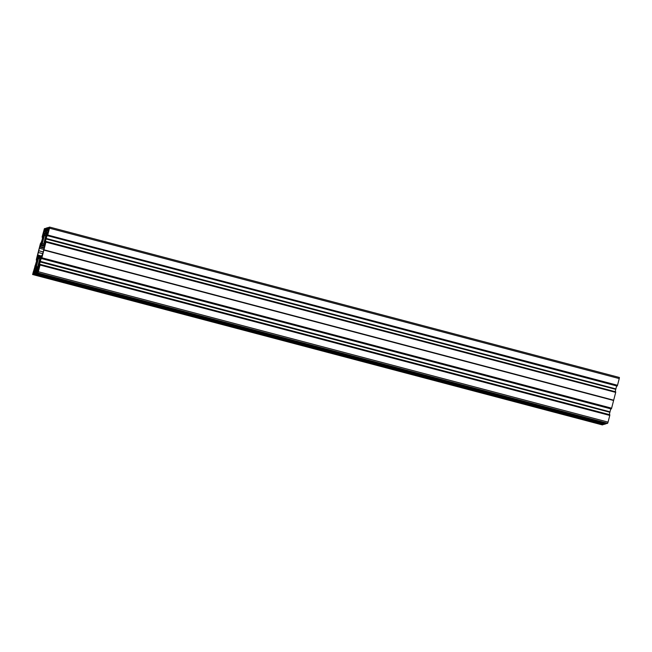 <?xml version="1.0" encoding="UTF-8"?>
<svg xmlns="http://www.w3.org/2000/svg" width="652" height="652" viewBox="0 0 652 652"><rect width="100%" height="100%" fill="white"/><g stroke="black" fill="none" stroke-linecap="round" stroke-linejoin="round"><path stroke-width="0.98" d="M48.818 228.559L48.281 232.365L49.365 227.972L48.818 228.559M46.463 236.79L46.805 234.769L45.599 236.611L44.915 239.569L45.697 239.773M43.945 231.957L43.88 230.482L44.597 229.422L43.643 233.098M43.602 237.222L43.276 236.317L44.026 235.617L42.608 241.819M43.594 231.867L43.497 233.057M43.13 237.1L41.337 243.929L41.867 243.188L41.94 243.75L42.494 241.786M37.971 270.996L38.386 271.11L38.036 272.071L38.533 268.803L38.859 268.176L38.998 268.705M39.527 263.824L38.835 265.804L38.761 265.25L38.24 265.992L38.452 264.443L39.299 261.444L40.017 261.631M38.378 271.118L38.827 268.665M39.397 263.791L40.709 259.219L40.929 257.679L40.709 258.494L40.514 257.907M33.195 272.12L33.611 272.202L33.032 272.748L33.276 273.522L34.23 269.659M36.284 265.633L35.567 266.334L35.453 266.839L35.852 266.138L36.121 266.481L37.955 259.928M33.244 272.104L34.108 269.626M35.836 265.511L36.936 260.368L37.547 258.705L37.946 259.276M40.522 245.397L40.807 243.041L41.239 243.155L40.628 243.09L40.359 243.815L36.341 259.48L37.245 257.214L37.18 258.966L32.6 274.516L33.423 274.272L603.157 424.664L603.296 424.199M619.4 377.484L49.666 227.092L619.4 377.484L619.237 378.584L49.503 228.192L49.666 227.092L48.843 227.336L47.849 232.088L46.797 233.815M617.517 385.275L47.726 235.03L617.517 385.275L619.237 378.584M617.468 385.422L617.257 386L47.514 235.608L617.305 385.854M46.17 238.436L615.879 388.91L46.145 238.51L47.987 232.821L47.352 235.657L617.257 386M615.904 388.828L616.645 385.935M615.879 388.91L46.064 238.738L615.806 389.138M615.765 389.35L46.031 238.958M615.17 391.689L615.749 389.431M45.999 241.582L615.757 391.844L45.999 241.582L45.893 241.998L615.684 392.382L45.925 242.12L615.684 392.382M611.584 408.331L611.421 408.763L41.687 258.363L41.793 257.947L611.584 408.331L615.659 392.52M41.687 258.363L611.421 408.763M611.372 408.91L41.459 258.567L42.111 255.731L40.261 261.419L609.995 411.82L40.285 261.338M610.761 408.845L610.019 411.738M609.995 411.82L40.261 261.419M609.881 412.26L40.131 261.941L609.922 412.04M609.864 412.341L609.286 414.599M609.848 414.892L40.139 264.353L609.75 415.275M40.041 265.03L609.775 415.43L40.065 264.891L38.321 271.721L37.889 272.903L37.082 273.155L606.816 423.547L607.631 423.303L608.063 422.113L38.321 271.721M609.775 415.43L608.063 422.113M606.816 423.547L37.082 273.155L38.737 266.839M604.974 424.093L35.232 273.718L36.251 273.269L606.075 423.352M605.993 423.67L36.202 273.424M604.966 424.11L604.037 424.395L34.295 274.003L35.232 273.718L605.007 424.102L605.936 423.816M604.037 424.395L34.32 273.856M603.157 424.664L602.326 424.908L32.608 274.516L602.334 424.908M36.243 260.156L36.83 260.311L36.243 260.156M34.915 265.951L35.355 266.065L34.915 265.951M603.214 424.517L33.423 274.272M33.472 274.117L33.586 273.693M35.453 267.817L35.941 267.939L34.915 268.159L33.635 273.677M34.32 273.864L35.778 269.105L35.958 267.687L35.51 267.801M36.365 272.846L37.091 273.033L36.251 273.269M36.414 272.829L37.694 267.312L38.721 267.1L38.223 266.994M38.729 266.839L38.24 266.97M609.799 415.291L40.008 264.908L40.114 264.492M40.131 261.941L38.949 267.353L40.131 264.353L609.873 414.753M41.638 258.518L611.193 408.959M613.613 400.491L43.88 250.099L41.85 257.931M43.88 250.099L45.925 242.12M615.757 391.844L46.015 241.444L44.825 244.451L46.015 239.031M617.085 386.049L47.514 235.608M47.726 235.03L47.572 235.462M47.783 234.875L49.503 228.192M47.026 227.907L47.963 227.605L47.832 228.176L48.509 228.322L47.889 228.159L46.968 230.547L46.308 233.758L46.748 233.783M46.993 227.898L46.064 228.184L45.069 232.935L43.961 234.793L43.529 234.606L44.189 231.395L45.102 229.007L45.73 229.17L45.053 229.023L45.184 228.453L44.369 228.697L42.225 236.57L42.127 237.246L42.739 237.312M40.228 245.323L42.078 239.96L43.317 234.402L42.298 237.198M37.946 259.985L38.142 258.526L37.743 259.227M44.76 246.106L40.864 245.079L41.842 244.777L42.282 243.587L44.605 234.687L45.884 235.03L43.643 244.231L44.646 243.929L44.638 246.619L42.47 254.565L39.984 258.013L37.661 266.921L36.382 266.562L38.452 258.477L38.623 257.377L37.629 257.679L37.466 256.089L39.356 248.233L43.904 249.431M40.864 245.079L39.356 248.233M44.605 234.687L46.308 229.162L47.148 228.917L45.884 235.046M43.643 244.231L44.613 244.484L43.643 244.231M37.661 266.921L35.958 272.438L35.135 272.691L35.893 269.219L36.846 269.472M36.382 266.562L35.893 269.219M40.505 259.993L39.788 259.341L39.299 261.444M39.796 259.806L40.326 257.858M46.341 236.757L45.322 241.24L44.434 242.634M45.127 241.297L44.589 241.15L44.23 242.577M44.589 241.15L44.915 239.569M42.82 253.677L38.264 252.479M43.276 251.941L38.712 250.735M611.535 408.348L41.793 257.947M613.638 400.352L43.896 249.96M38.476 270.743L38.06 270.637M43.896 232.145L43.48 232.03M617.411 385.438L47.677 235.046M613.687 400.206L43.953 249.814M49.177 229.08L48.745 228.966M35.787 265.714L36.259 265.837M36.471 265.03L35.925 264.891M36.936 263.913L36.088 263.693M33.032 272.748L33.488 272.87M35.306 266.252L34.89 266.138M36.153 263.514L36.985 263.734M36.993 263.71L36.186 263.498M37.237 262.479L36.512 262.291M36.243 263.351L37.034 263.563M36.528 261.974L37.311 262.177M37.017 260.653L37.726 260.841L37.009 260.67M37.718 260.148L37.245 260.026M37.881 259.472L37.368 259.341M37.311 259.781L37.759 259.903M37.392 259.219L37.922 259.357M38.623 257.385L40.057 257.76L38.623 257.377M40.318 256.978L37.767 256.309M37.62 257.369L38.158 257.516M37.767 256.008L40.628 256.758L37.767 256M37.62 254.989L41.63 256.04M36.854 260.221L36.422 260.107M36.471 259.952L36.895 260.067M38.452 258.477L39.772 258.828M34.36 273.701L33.692 273.53M34.043 272.153L34.654 272.316M34.703 272.128L34.075 271.957L34.703 272.128M34.295 269.928L35.501 270.246M34.817 271.729L33.896 271.485M35.607 269.83L34.417 269.52M34.915 268.159L35.876 268.42M35.444 267.842L35.941 267.98M35.901 268.216L35.004 267.98M36.21 267.361L37.384 267.67M37.05 268.681L36.064 268.42M36.219 271.835L35.289 271.591M35.941 267.939L35.518 267.825M39.625 265.657L39.201 265.543M607.631 423.303L37.889 272.903M38.949 268.909L38.533 268.803M611.641 408.185L41.899 257.784M41.206 257.736L41.63 257.85M40.497 259.3L40.025 259.178M40.66 258.624L40.147 258.494M40.09 258.934L40.538 259.056M40.171 258.371L40.701 258.51M38.297 266.978L38.721 267.092L38.297 266.978M38.297 271.428L37.865 271.313M39.038 265.014L38.558 264.891M39.242 264.199L38.704 264.06M38.623 264.647L39.071 264.761M39.723 263.066L38.867 262.846M38.933 262.666L39.764 262.886L38.965 262.65M39.03 262.479L39.821 262.683M37.449 271.411L36.838 271.248M36.471 272.675L37.14 272.854M36.675 270.637L37.604 270.882M38.289 269.398L37.074 269.08M37.197 268.673L38.395 268.983M38.655 267.573L37.694 267.312M37.783 267.133L38.688 267.369M39.788 259.822L40.505 260.009M40.098 261.33L39.307 261.126M40.057 261.476L39.324 261.281L40.057 261.476M43.195 239.268L42.413 239.064M43.88 230.482L44.295 230.596M42.714 237.401L42.127 237.246L42.714 237.401M42.787 237.1L42.372 236.994M43.162 239.414L42.429 239.219L43.162 239.414M42.404 239.357L43.122 239.545M42.918 240.621L42.136 240.417M43.602 237.956L42.885 237.768M42.07 240.596L42.869 240.808M42.869 240.824L42.03 240.604M41.964 240.784L42.82 241.004M41.801 241.998L42.339 242.145M42.168 242.699L41.72 242.585M41.663 242.829L42.136 242.952M41.842 244.777L44.475 245.47M40.677 245.445L44.67 246.497M44.369 247.67L40.261 246.586M40.082 246.953L44.271 248.062M44.23 248.216L39.788 247.043M40.783 243.172L41.206 243.286M42.282 243.587L43.635 243.946M45.184 228.453L45.925 228.648L45.184 228.453M44.735 230.515L45.64 230.759M45.697 229.3L45.086 229.145M44.401 230.8L45.558 231.11M45.591 230.971L44.654 230.727M45.395 231.713L44.189 231.395M43.79 232.951L44.947 233.261M44.809 233.644L43.7 233.351M45.86 228.77L45.167 228.591M43.757 236.57L43.252 236.431M43.187 236.896L43.635 237.01M43.276 236.317L43.798 236.456M45.673 235.861L44.352 235.511M46.113 233.832L45.021 233.538M46.822 230.604L45.876 230.352M45.265 232.715L46.235 232.976M46.308 229.162L47.115 229.374M47.213 234.418L47.62 234.524M47.514 234.94L47.091 234.826M45.086 242.642L45.51 242.748M44.955 241.851L44.499 241.737M44.442 241.982L44.915 242.104M48.688 229.268L49.104 229.374M46.585 235.608L46.056 235.47M46.031 235.584L46.536 235.722M46.414 236.146L45.966 236.024M45.909 236.268L46.382 236.399M45.673 236.912L46.382 237.1L45.681 236.896M45.974 238.42L45.192 238.216M45.942 238.567L45.2 238.371L45.942 238.567M45.175 238.534L45.901 238.73M48.704 227.801L47.963 227.605L48.704 227.801M47.865 228.298L48.476 228.453M48.411 229.969L47.498 229.724M47.441 229.871L48.37 230.115M48.338 230.262L47.18 229.952M47.726 232.414L46.569 232.104M46.968 230.547L48.175 230.865M46.479 232.503L47.588 232.797M47.946 227.744L48.639 227.923M45.599 240.156L44.752 239.936M44.817 239.757L45.648 239.977L44.849 239.749M43.594 238.004L42.861 237.817M36.479 264.997L35.925 264.851M37.71 260.898L36.985 260.71M39.259 264.158L38.704 264.011M40.489 260.05L39.764 259.863M42.356 242.096L41.801 241.957M47.123 229.333L46.659 229.211M46.373 237.149L45.648 236.953M45.135 241.248L44.589 241.11"/></g></svg>
